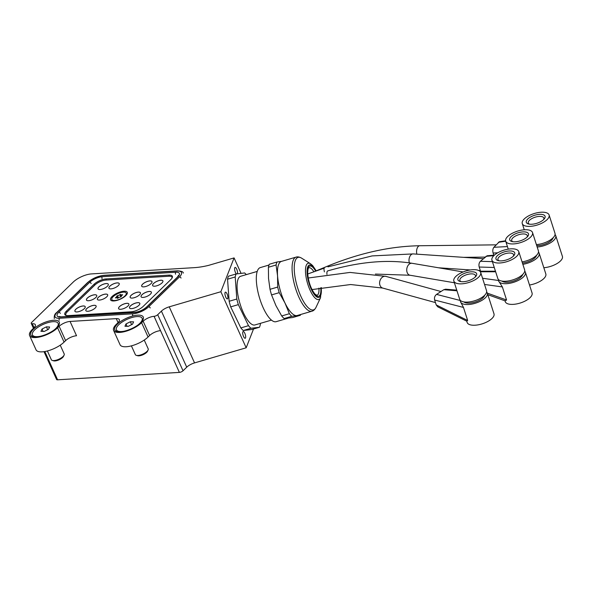 <?xml version="1.0" encoding="UTF-8"?>
<svg xmlns="http://www.w3.org/2000/svg" width="592" height="592" viewBox="0 0 592 592"><rect width="100%" height="100%" fill="white"/><g stroke="black" fill="none" stroke-linecap="round" stroke-linejoin="round"><path stroke-width="0.89" d="M227.047 293.898A3.522 1.162 73.7 0 0 225.419 292.145A3.522 1.162 73.7 0 0 225.774 297.147A3.522 1.162 73.7 0 0 227.402 298.908A3.522 1.162 73.7 0 0 227.047 293.898M237.414 273.815A3.522 1.162 73.7 0 0 236.711 269.19A3.522 1.162 73.7 0 0 235.083 267.436A3.522 1.162 73.7 0 0 235.438 272.438A3.522 1.162 73.7 0 0 236.408 273.933M244.822 333.266A3.522 1.162 73.7 0 0 243.194 331.513A3.522 1.162 73.7 0 0 243.549 336.522A3.522 1.162 73.7 0 0 245.177 338.276A3.522 1.162 73.7 0 0 244.822 333.266M120.457 331.749A15.644 5.794 155.7 0 1 116.883 331.468A15.644 5.794 155.7 0 1 119.081 322.662A15.644 5.794 155.7 0 1 137.559 315.159A15.644 5.794 155.7 0 1 143.035 319.658A15.644 5.794 155.7 0 1 120.457 331.749M36.46 336.863A15.644 5.794 155.7 0 1 32.886 336.574A15.644 5.794 155.7 0 1 35.083 327.768A15.644 5.794 155.7 0 1 53.561 320.272A15.644 5.794 155.7 0 1 59.037 324.771A15.644 5.794 155.7 0 1 36.46 336.863M241.062 273.378L234.084 257.912L208.539 265.386A52.14 19.307 -24.3 0 1 194.398 267.643L91.501 273.904A14.09 5.217 -24.3 0 0 73.304 282.014L31.716 322.374A2.819 1.043 -24.3 0 0 31.243 323.402A2.819 1.043 -24.3 0 0 32.271 323.735A8.458 3.13 155.7 0 1 35.357 324.742A8.458 3.13 155.7 0 1 33.951 327.835L32.412 329.33A16.909 6.26 -24.3 0 0 29.6 335.523L36.06 349.842A16.909 6.26 -24.3 0 0 42.232 351.848A16.909 6.26 -24.3 0 0 64.077 342.117L65.616 340.622L59.148 326.303A8.458 3.13 155.7 0 1 70.071 321.441L116.269 318.629A8.458 3.13 155.7 0 1 119.355 319.636A8.458 3.13 155.7 0 1 117.949 322.729L116.409 324.224A16.909 6.26 -24.3 0 0 113.597 330.417A16.909 6.26 -24.3 0 0 119.769 332.423A16.909 6.26 -24.3 0 0 141.606 322.692L143.146 321.197A8.458 3.13 155.7 0 1 154.068 316.328A2.819 1.043 -24.3 0 0 157.709 314.707L183.024 370.777A2.819 1.043 155.7 0 1 179.383 372.398L57.587 379.805A2.819 1.043 155.7 0 1 56.566 379.472L44.008 351.663M29.6 335.523A16.909 6.26 -24.3 0 0 35.772 337.536A16.909 6.26 -24.3 0 0 57.609 327.798L59.148 326.303M113.597 330.417L120.058 344.729A16.909 6.26 -24.3 0 0 126.229 346.742A16.909 6.26 -24.3 0 0 148.074 337.003L149.613 335.509L143.146 321.197M131.187 311.792L68.191 315.625A9.213 3.411 155.7 0 1 65.031 314.84A9.213 3.411 155.7 0 1 66.363 311.155L94.091 284.256A9.213 3.411 155.7 0 1 105.983 278.95L168.986 275.125A9.213 3.411 155.7 0 1 172.442 276.568A9.213 3.411 155.7 0 1 170.814 279.587L143.086 306.493A9.213 3.411 155.7 0 1 131.187 311.792M234.084 257.912L220.86 291.723L169.231 306.834A8.458 3.13 -24.3 0 0 161.409 311.118L157.709 314.707M253.531 328.997L246.176 347.793L194.553 362.903A8.458 3.13 -24.3 0 0 186.724 367.188L183.024 370.777M179.383 372.398L160.536 330.647A8.458 3.13 -24.3 0 0 149.613 335.509M70.071 321.441L76.538 335.753A8.458 3.13 -24.3 0 0 65.616 340.622M246.176 347.793L220.86 291.723M271.469 320.109L254.915 324.956A25.367 8.347 -106.3 0 1 244.133 314.263A25.367 8.347 -106.3 0 1 237.185 289.259A25.367 8.347 -106.3 0 1 240.67 276.264L257.224 271.425M296.755 315.603A28.187 9.28 -106.3 0 1 291.101 312.524A28.187 9.28 -106.3 0 1 284.974 302.993L279.209 292.67L271.55 294.912L275.939 305.635L281.703 315.958L289.37 313.716L284.974 302.993A28.187 9.28 -106.3 0 1 277.559 275.842L276.072 265.009L268.405 267.251L268.531 278.484L270.019 289.31L277.678 287.068L277.559 275.842A28.187 9.28 -106.3 0 1 281.429 261.405L296.067 257.12A28.187 9.28 -106.3 0 0 293.188 278.95A28.187 9.28 -106.3 0 0 305.738 308.24A28.187 9.28 -106.3 0 0 311.895 311.214L297.258 315.499A28.187 9.28 -106.3 0 1 296.755 315.603L291.797 316.313L284.138 318.555L292.685 317.534L300.344 315.292L296.755 315.603M287.986 318.215L276.138 321.678A28.187 9.28 -106.3 0 1 269.982 318.703A28.187 9.28 -106.3 0 1 257.431 289.414A28.187 9.28 -106.3 0 1 260.31 267.584L268.997 265.038M260.317 323.373L260.376 324.253A30.999 10.205 -106.3 0 1 259.481 327.25L250.934 328.271L243.268 330.514A30.999 10.205 -106.3 0 1 240.84 327.916L248.499 325.674L238.347 304.628A30.999 10.205 -106.3 0 1 236.815 299.027L235.202 276.967A30.999 10.205 -106.3 0 1 236.104 273.97L244.651 272.949A30.999 10.205 -106.3 0 1 245.858 274.133A30.999 10.205 -106.3 0 1 246.302 274.621M284.138 318.555A30.999 10.205 -106.3 0 1 282.932 317.371A30.999 10.205 -106.3 0 1 281.703 315.958M250.934 328.271A30.999 10.205 -106.3 0 1 248.499 325.674M238.347 304.628L230.68 306.871A30.999 10.205 -106.3 0 1 229.148 301.269L236.815 299.027M235.202 276.967L227.543 279.209A30.999 10.205 -106.3 0 1 228.445 276.212L236.104 273.97M243.268 330.514L251.815 329.492L259.481 327.25M271.55 294.912A30.999 10.205 -106.3 0 1 270.019 289.31M268.405 267.251A30.999 10.205 -106.3 0 1 269.308 264.254L276.975 262.012L281.933 261.301M291.797 316.313A30.999 10.205 -106.3 0 1 289.37 313.716M279.209 292.67A30.999 10.205 -106.3 0 1 277.678 287.068M276.072 265.009A30.999 10.205 -106.3 0 1 276.975 262.012M300.655 314.507A30.999 10.205 -106.3 0 1 300.344 315.292M230.68 306.871L240.84 327.916M227.543 279.209L229.148 301.269M524.712 271.18A14.09 5.927 162.2 0 1 525.415 272.298A14.09 5.927 162.2 0 1 518.185 280.49A14.09 5.927 162.2 0 1 502.719 283.516A14.09 5.927 162.2 0 1 498.582 280.926L502.371 286.942L484.545 284.456M486.624 292.026A14.09 5.927 162.2 0 1 487.334 293.144L506.567 299.989L502.371 286.942M506.567 299.989L505.161 300.877L487.838 294.705M498.582 280.926A14.09 5.927 162.2 0 1 498.508 279.602M525.415 272.298L532.067 292.988A14.09 5.927 162.2 0 1 524.838 301.18A14.09 5.927 162.2 0 1 509.364 304.207A14.09 5.927 162.2 0 1 505.235 301.617L504.976 300.81M522.751 274.414A11.27 4.743 162.2 0 1 515.684 280.297A11.27 4.743 162.2 0 1 504.576 282.132A11.27 4.743 162.2 0 1 501.979 281.089M496.066 262.826A14.09 5.927 162.2 0 1 491.937 260.236A14.09 5.927 162.2 0 1 499.16 252.044A14.09 5.927 162.2 0 1 514.633 249.017A14.09 5.927 162.2 0 1 518.762 251.607A14.09 5.927 162.2 0 1 511.54 259.799A14.09 5.927 162.2 0 1 496.066 262.826M518.762 251.607L524.63 269.863A14.09 5.927 162.2 0 1 517.408 278.055A14.09 5.927 162.2 0 1 501.935 281.082A14.09 5.927 162.2 0 1 497.805 278.492L491.937 260.236M511.851 251.089A9.864 4.151 162.2 0 1 514.744 252.902A9.864 4.151 162.2 0 1 509.682 258.637A9.864 4.151 162.2 0 1 498.849 260.754A9.864 4.151 162.2 0 1 495.955 258.941A9.864 4.151 162.2 0 1 501.017 253.206A9.864 4.151 162.2 0 1 511.851 251.089M499.16 260.798A8.17 3.441 162.2 0 1 497.961 259.636A8.17 3.441 162.2 0 1 502.149 254.886A8.17 3.441 162.2 0 1 511.125 253.132A8.17 3.441 162.2 0 1 513.523 254.634A8.17 3.441 162.2 0 1 513.22 256.277M112.088 296.503A9.161 3.389 -24.3 0 0 111.814 300.78A9.161 3.389 -24.3 0 0 125.733 295.674A9.161 3.389 -24.3 0 0 127.125 293.861A9.161 3.389 -24.3 0 0 122.507 291.405A9.161 3.389 -24.3 0 0 112.088 296.503M130.455 305.894A5.639 2.087 -24.3 0 0 129.522 307.958A5.639 2.087 -24.3 0 0 133.452 308.291A5.639 2.087 -24.3 0 0 138.854 305.383A5.639 2.087 -24.3 0 0 139.793 303.319A5.639 2.087 -24.3 0 0 135.864 302.986A5.639 2.087 -24.3 0 0 130.455 305.894M142.006 294.683A5.639 2.087 -24.3 0 0 141.074 296.747A5.639 2.087 -24.3 0 0 145.003 297.08A5.639 2.087 -24.3 0 0 150.412 294.172A5.639 2.087 -24.3 0 0 151.345 292.108A5.639 2.087 -24.3 0 0 147.415 291.775A5.639 2.087 -24.3 0 0 142.006 294.683M153.565 283.472A5.639 2.087 -24.3 0 0 152.625 285.536A5.639 2.087 -24.3 0 0 156.554 285.877A5.639 2.087 -24.3 0 0 161.964 282.961A5.639 2.087 -24.3 0 0 162.896 280.897A5.639 2.087 -24.3 0 0 158.967 280.564A5.639 2.087 -24.3 0 0 153.565 283.472M119.54 306.56A5.639 2.087 -24.3 0 0 118.6 308.624A5.639 2.087 -24.3 0 0 122.529 308.957A5.639 2.087 -24.3 0 0 127.939 306.049A5.639 2.087 -24.3 0 0 128.871 303.985A5.639 2.087 -24.3 0 0 124.942 303.644A5.639 2.087 -24.3 0 0 119.54 306.56M131.091 295.349A5.639 2.087 -24.3 0 0 130.151 297.413A5.639 2.087 -24.3 0 0 134.081 297.746A5.639 2.087 -24.3 0 0 139.49 294.838A5.639 2.087 -24.3 0 0 140.43 292.774A5.639 2.087 -24.3 0 0 136.493 292.441A5.639 2.087 -24.3 0 0 131.091 295.349M142.642 284.138A5.639 2.087 -24.3 0 0 141.703 286.202A5.639 2.087 -24.3 0 0 145.639 286.535A5.639 2.087 -24.3 0 0 151.041 283.627A5.639 2.087 -24.3 0 0 151.981 281.563A5.639 2.087 -24.3 0 0 148.044 281.23A5.639 2.087 -24.3 0 0 142.642 284.138M86.78 308.55A5.639 2.087 -24.3 0 0 85.84 310.615A5.639 2.087 -24.3 0 0 89.769 310.948A5.639 2.087 -24.3 0 0 95.179 308.04A5.639 2.087 -24.3 0 0 96.119 305.975A5.639 2.087 -24.3 0 0 92.182 305.642A5.639 2.087 -24.3 0 0 86.78 308.55M98.331 297.339A5.639 2.087 -24.3 0 0 97.391 299.404A5.639 2.087 -24.3 0 0 101.328 299.737A5.639 2.087 -24.3 0 0 106.73 296.829A5.639 2.087 -24.3 0 0 107.67 294.764A5.639 2.087 -24.3 0 0 103.733 294.431A5.639 2.087 -24.3 0 0 98.331 297.339M109.883 286.128A5.639 2.087 -24.3 0 0 108.943 288.193A5.639 2.087 -24.3 0 0 112.88 288.533A5.639 2.087 -24.3 0 0 118.282 285.618A5.639 2.087 -24.3 0 0 119.221 283.553A5.639 2.087 -24.3 0 0 115.292 283.22A5.639 2.087 -24.3 0 0 109.883 286.128M75.857 309.216A5.639 2.087 -24.3 0 0 74.925 311.281A5.639 2.087 -24.3 0 0 78.854 311.614A5.639 2.087 -24.3 0 0 84.256 308.706A5.639 2.087 -24.3 0 0 85.196 306.641A5.639 2.087 -24.3 0 0 81.267 306.301A5.639 2.087 -24.3 0 0 75.857 309.216M87.409 298.005A5.639 2.087 -24.3 0 0 86.476 300.07A5.639 2.087 -24.3 0 0 90.406 300.403A5.639 2.087 -24.3 0 0 95.808 297.495A5.639 2.087 -24.3 0 0 96.748 295.43A5.639 2.087 -24.3 0 0 92.818 295.097A5.639 2.087 -24.3 0 0 87.409 298.005M98.968 286.794A5.639 2.087 -24.3 0 0 98.028 288.859A5.639 2.087 -24.3 0 0 101.957 289.192A5.639 2.087 -24.3 0 0 107.367 286.284A5.639 2.087 -24.3 0 0 108.299 284.219A5.639 2.087 -24.3 0 0 104.37 283.886A5.639 2.087 -24.3 0 0 98.968 286.794M172.057 278.055A8.458 3.13 -24.3 0 0 171.976 277.241A8.458 3.13 -24.3 0 0 168.89 276.235L105.894 280.068A8.458 3.13 -24.3 0 0 94.972 284.937L67.251 311.836A8.458 3.13 -24.3 0 0 65.845 314.937A8.458 3.13 -24.3 0 0 66.4 315.529M139.867 303.652A5.624 2.079 -24.3 0 0 139.793 303.356A5.624 2.079 -24.3 0 0 138.417 302.69A5.624 2.079 -24.3 0 0 132.342 304.54A5.624 2.079 -24.3 0 0 129.544 307.981A5.624 2.079 -24.3 0 0 129.722 308.232M126.673 294.609A7.888 2.923 -24.3 0 0 126.584 293.913L126.207 293.077A7.888 2.923 -24.3 0 0 114.641 295.452A7.888 2.923 -24.3 0 0 111.829 299.574A7.888 2.923 -24.3 0 0 123.395 297.199A7.888 2.923 -24.3 0 0 126.207 293.077M115.832 297.909L115.403 297.894L115.714 297.539A1.813 0.673 -24.3 0 0 116.794 296.333A1.813 0.673 -24.3 0 0 116.676 296.207L117.438 295.667A1.813 0.673 -24.3 0 0 119.865 294.624L120.738 294.453A1.813 0.673 -24.3 0 0 120.738 294.698A1.813 0.673 -24.3 0 0 121.049 294.897A1.813 0.673 -24.3 0 0 122.204 294.742L122.633 294.757L122.322 295.112A1.813 0.673 -24.3 0 0 121.242 296.326A1.813 0.673 -24.3 0 0 121.36 296.451L120.598 296.984A1.813 0.673 -24.3 0 0 118.171 298.035L117.297 298.205A1.813 0.673 -24.3 0 0 117.297 297.954A1.813 0.673 -24.3 0 0 115.832 297.909M111.829 299.574L112.206 300.41A7.888 2.923 -24.3 0 0 112.672 300.936M64.091 355.126L63.514 356.354A5.92 2.19 155.7 0 1 59.681 359.522A5.92 2.19 155.7 0 1 53.62 360.824L52.318 360.447A7.045 2.612 -24.3 0 0 59.526 358.9A7.045 2.612 -24.3 0 0 64.091 355.126A7.045 2.612 -24.3 0 0 64.202 353.942L60.243 345.173M47.397 350.967L51.356 359.736A7.045 2.612 -24.3 0 0 52.318 360.447M40.641 336.197A14.09 5.217 155.7 0 1 32.442 334.961A14.09 5.217 155.7 0 1 41.78 325.052A14.09 5.217 155.7 0 1 58.127 323.365A14.09 5.217 155.7 0 1 53.628 330.336M33.892 336.789A14.09 5.217 155.7 0 1 32.76 335.679L32.442 334.961M58.127 323.365L58.445 324.083A14.09 5.217 155.7 0 1 58.534 325.659M48.507 329.307L49.624 326.991L46.405 326.843L42.062 329.019L40.937 331.335L44.156 331.483L48.507 329.307M43.149 331.439L42.062 329.019M47.7 329.714L46.405 326.843M148.089 350.02L147.512 351.248A5.92 2.19 155.7 0 1 138.447 355.829A5.92 2.19 155.7 0 1 137.618 355.718L136.315 355.341A7.045 2.612 -24.3 0 0 137.3 355.481A7.045 2.612 -24.3 0 0 148.089 350.02A7.045 2.612 -24.3 0 0 148.2 348.829L144.233 340.06M131.394 345.861L135.353 354.63A7.045 2.612 -24.3 0 0 136.315 355.341M124.638 331.091A14.09 5.217 155.7 0 1 120.324 331.55A14.09 5.217 155.7 0 1 116.432 329.855A14.09 5.217 155.7 0 1 123.158 321.389A14.09 5.217 155.7 0 1 138.232 316.557A14.09 5.217 155.7 0 1 142.124 318.252A14.09 5.217 155.7 0 1 137.625 325.223M117.889 331.675A14.09 5.217 155.7 0 1 116.757 330.565L116.432 329.855M142.124 318.252L142.443 318.97A14.09 5.217 155.7 0 1 142.524 320.553M128.227 326.355L132.556 324.157L133.6 321.856L130.329 321.752L126 323.95L124.956 326.251L128.227 326.355M127.073 326.318L126 323.95M131.624 324.631L130.329 321.752M151.419 292.448A5.624 2.079 -24.3 0 0 151.345 292.145A5.624 2.079 -24.3 0 0 149.968 291.479A5.624 2.079 -24.3 0 0 143.893 293.329A5.624 2.079 -24.3 0 0 141.096 296.77A5.624 2.079 -24.3 0 0 141.281 297.021M162.97 281.237A5.624 2.079 -24.3 0 0 162.904 280.934A5.624 2.079 -24.3 0 0 161.52 280.268A5.624 2.079 -24.3 0 0 155.444 282.118A5.624 2.079 -24.3 0 0 152.655 285.566A5.624 2.079 -24.3 0 0 152.832 285.818M128.945 304.318A5.624 2.079 -24.3 0 0 128.878 304.022A5.624 2.079 -24.3 0 0 127.495 303.348A5.624 2.079 -24.3 0 0 121.419 305.206A5.624 2.079 -24.3 0 0 118.629 308.647A5.624 2.079 -24.3 0 0 118.807 308.898M140.496 293.107A5.624 2.079 -24.3 0 0 140.43 292.811A5.624 2.079 -24.3 0 0 139.053 292.145A5.624 2.079 -24.3 0 0 132.971 293.995A5.624 2.079 -24.3 0 0 130.181 297.436A5.624 2.079 -24.3 0 0 130.358 297.687M152.048 281.903A5.624 2.079 -24.3 0 0 151.981 281.6A5.624 2.079 -24.3 0 0 150.605 280.934A5.624 2.079 -24.3 0 0 144.522 282.784A5.624 2.079 -24.3 0 0 141.732 286.225A5.624 2.079 -24.3 0 0 141.91 286.476M96.185 306.308A5.624 2.079 -24.3 0 0 96.119 306.012A5.624 2.079 -24.3 0 0 94.742 305.346A5.624 2.079 -24.3 0 0 88.659 307.196A5.624 2.079 -24.3 0 0 85.87 310.637A5.624 2.079 -24.3 0 0 86.047 310.889M107.737 295.105A5.624 2.079 -24.3 0 0 107.67 294.801A5.624 2.079 -24.3 0 0 106.294 294.135A5.624 2.079 -24.3 0 0 100.211 295.985A5.624 2.079 -24.3 0 0 97.421 299.426A5.624 2.079 -24.3 0 0 97.599 299.678M119.295 283.894A5.624 2.079 -24.3 0 0 119.221 283.59A5.624 2.079 -24.3 0 0 117.845 282.924A5.624 2.079 -24.3 0 0 111.762 284.774A5.624 2.079 -24.3 0 0 108.972 288.223A5.624 2.079 -24.3 0 0 109.15 288.474M85.27 306.974A5.624 2.079 -24.3 0 0 85.196 306.678A5.624 2.079 -24.3 0 0 83.82 306.005A5.624 2.079 -24.3 0 0 77.737 307.862A5.624 2.079 -24.3 0 0 74.947 311.303A5.624 2.079 -24.3 0 0 75.125 311.555M96.822 295.763A5.624 2.079 -24.3 0 0 96.748 295.467A5.624 2.079 -24.3 0 0 95.371 294.801A5.624 2.079 -24.3 0 0 89.296 296.651A5.624 2.079 -24.3 0 0 86.499 300.092A5.624 2.079 -24.3 0 0 86.676 300.344M108.373 284.56A5.624 2.079 -24.3 0 0 108.299 284.256A5.624 2.079 -24.3 0 0 106.923 283.59A5.624 2.079 -24.3 0 0 100.847 285.44A5.624 2.079 -24.3 0 0 98.05 288.881A5.624 2.079 -24.3 0 0 98.235 289.133M511.192 243.911A14.09 5.927 162.2 0 1 505.686 241.159A14.09 5.927 162.2 0 1 512.132 233.366A14.09 5.927 162.2 0 1 527.013 229.785A14.09 5.927 162.2 0 1 532.519 232.538A14.09 5.927 162.2 0 1 526.073 240.322A14.09 5.927 162.2 0 1 511.192 243.911M524.638 231.901A9.864 4.151 162.2 0 1 528.493 233.825A9.864 4.151 162.2 0 1 523.979 239.279A9.864 4.151 162.2 0 1 513.567 241.788A9.864 4.151 162.2 0 1 509.712 239.864A9.864 4.151 162.2 0 1 514.226 234.41A9.864 4.151 162.2 0 1 524.638 231.901M512.909 241.721A8.17 3.441 162.2 0 1 511.71 240.567A8.17 3.441 162.2 0 1 515.454 236.045A8.17 3.441 162.2 0 1 524.083 233.966A8.17 3.441 162.2 0 1 527.272 235.564A8.17 3.441 162.2 0 1 526.976 237.207M480.541 271.217L479.194 267.029C478.639 264.698 479.039 262.781 480.393 261.279L487.157 255.751L494.372 255.159M532.519 232.538L538.387 250.793A14.09 5.927 162.2 0 1 522.07 261.886M536.507 255.337A11.27 4.743 162.2 0 1 522.455 263.092M538.461 252.111A14.09 5.927 162.2 0 1 539.171 253.228A14.09 5.927 162.2 0 1 522.847 264.321M539.171 253.228L545.817 273.918A14.09 5.927 162.2 0 1 529.5 285.011M553.083 237.784A11.27 4.743 162.2 0 1 537.159 245.665A11.27 4.743 162.2 0 1 536.737 245.665M529.211 226.396A14.09 5.927 162.2 0 1 522.27 223.606A14.09 5.927 162.2 0 1 528.005 216.206A14.09 5.927 162.2 0 1 542.154 212.195A14.09 5.927 162.2 0 1 549.102 214.977A14.09 5.927 162.2 0 1 543.367 222.377A14.09 5.927 162.2 0 1 529.211 226.396M540.215 214.326A9.864 4.151 162.2 0 1 545.077 216.272A9.864 4.151 162.2 0 1 541.058 221.452A9.864 4.151 162.2 0 1 531.15 224.264A9.864 4.151 162.2 0 1 526.295 222.311A9.864 4.151 162.2 0 1 530.306 217.131A9.864 4.151 162.2 0 1 540.215 214.326M529.492 224.168A8.17 3.441 162.2 0 1 528.293 223.014A8.17 3.441 162.2 0 1 531.616 218.722A8.17 3.441 162.2 0 1 539.83 216.391A8.17 3.441 162.2 0 1 543.856 218.011A8.17 3.441 162.2 0 1 543.56 219.654M493.795 255.204L493.106 253.05C492.522 250.727 492.773 248.803 493.869 247.293L499.367 241.743L505.598 240.803M549.102 214.977L554.97 233.241A14.09 5.927 162.2 0 1 549.82 240.285A14.09 5.927 162.2 0 1 536.396 244.592M555.044 234.558A14.09 5.927 162.2 0 1 555.747 235.675A14.09 5.927 162.2 0 1 550.604 242.72A14.09 5.927 162.2 0 1 537.173 247.027M555.747 235.675L562.4 256.366A14.09 5.927 162.2 0 1 557.257 263.41A14.09 5.927 162.2 0 1 543.826 267.717M466.74 321.167L467.155 322.462A14.09 5.927 162.2 0 0 470.263 324.823A14.09 5.927 162.2 0 0 486.091 322.344A14.09 5.927 162.2 0 0 493.987 313.834L487.334 293.144A14.09 5.927 162.2 0 1 479.439 301.654A14.09 5.927 162.2 0 1 463.61 304.133A14.09 5.927 162.2 0 1 460.502 301.772L463.477 307.433L434.639 300.033C434.128 297.709 434.765 295.83 436.556 294.394L443.793 289.703L445.628 289.199L456.758 290.117M467.665 320.479L466.807 321.204L437.74 306.826L436.215 304.924L467.665 320.479L463.477 307.433M460.502 301.772A14.09 5.927 162.2 0 1 460.428 300.447M484.67 295.253A11.27 4.743 162.2 0 1 477.041 301.372A11.27 4.743 162.2 0 1 465.675 302.801A11.27 4.743 162.2 0 1 463.899 301.935M456.965 283.442A14.09 5.927 162.2 0 1 453.849 281.082A14.09 5.927 162.2 0 1 461.745 272.564A14.09 5.927 162.2 0 1 477.574 270.085A14.09 5.927 162.2 0 1 480.682 272.453A14.09 5.927 162.2 0 1 472.786 280.963A14.09 5.927 162.2 0 1 456.965 283.442M480.682 272.453L486.55 290.709A14.09 5.927 162.2 0 1 478.654 299.219A14.09 5.927 162.2 0 1 462.833 301.698A14.09 5.927 162.2 0 1 459.718 299.337L453.849 281.082M474.481 272.091A9.864 4.151 162.2 0 1 476.656 273.748A9.864 4.151 162.2 0 1 471.136 279.705A9.864 4.151 162.2 0 1 460.058 281.444A9.864 4.151 162.2 0 1 457.875 279.787A9.864 4.151 162.2 0 1 463.403 273.83A9.864 4.151 162.2 0 1 474.481 272.091M461.079 281.644A8.17 3.441 162.2 0 1 459.88 280.482A8.17 3.441 162.2 0 1 464.461 275.546A8.17 3.441 162.2 0 1 473.637 274.111A8.17 3.441 162.2 0 1 475.443 275.48A8.17 3.441 162.2 0 1 475.139 277.123M436.215 304.924L434.639 300.033M118.067 322.61L116.269 318.629M44.822 351.537L57.587 379.805M148.074 337.003L141.606 322.692M64.077 342.117L57.609 327.798M154.068 316.328L160.536 330.647M34.07 327.724L32.271 323.735M169.245 276.22L168.986 275.125M106.249 280.046L105.983 278.95M94.727 285.174L94.091 284.256M67.007 312.08L66.363 311.155M186.724 367.188L161.409 311.118M194.553 362.903L169.231 306.834M321.175 287.675A16.909 5.565 -106.3 0 1 315.255 295.623A16.909 5.565 -106.3 0 1 307.13 273.615A16.909 5.565 -106.3 0 1 313.146 266.74A16.909 5.565 -106.3 0 1 316.032 270.921M321.367 287.638L320.509 297.791A18.9 6.223 -106.3 0 1 314.633 297.539A18.9 6.223 -106.3 0 1 305.731 274.784A18.9 6.223 -106.3 0 1 310.556 263.788L301.602 258.149C299.419 256.921 297.576 256.573 296.067 257.12M320.509 297.791L316.002 307.366A27.358 9.006 -106.3 0 1 307.492 307.004A27.358 9.006 -106.3 0 1 294.609 274.066A27.358 9.006 -106.3 0 1 301.602 258.149M318.94 288.097A14.371 4.729 -106.3 0 1 316.957 295.349L314.937 294.069C310.815 288.77 308.395 281.785 307.67 273.119C308.047 265.919 309.157 268.287 308.883 267.754A14.371 4.729 -106.3 0 1 312.028 269.279A14.371 4.729 -106.3 0 1 313.886 271.795M320.76 287.749A15.784 5.195 -106.3 0 1 315.181 294.661A15.784 5.195 -106.3 0 1 307.603 274.118A15.784 5.195 -106.3 0 1 313.212 267.702A15.784 5.195 -106.3 0 1 315.625 271.092M375.372 274.081L410.041 275.243A6.061 4.27 -80.4 0 1 407.503 273.267A6.061 4.27 -80.4 0 1 407.059 272.231A6.061 4.27 -80.4 0 1 407.755 265.934A6.061 4.27 -80.4 0 1 412.069 263.292C387.212 259.274 359.107 261.812 327.746 270.899A6.061 1.998 -106.3 0 0 326.954 274.429M482.547 278.255L498.486 280.475M495.637 271.765L480.334 271.758M118.415 297.828L117.438 295.667M120.901 296.918L119.865 294.624M102.312 276.716L175.809 272.246A9.864 3.656 155.7 0 1 177.763 277.026L146.957 306.922A9.864 3.656 155.7 0 1 134.221 312.598L60.717 317.068A9.864 3.656 155.7 0 1 58.763 312.287L89.57 282.391A9.864 3.656 155.7 0 1 102.312 276.716A1.406 0.94 86.5 0 0 102.076 278.654M179.443 276.923A12.121 4.492 -24.3 0 0 177.038 271.047L103.541 275.517A12.121 4.492 -24.3 0 0 87.89 282.495L57.084 312.391A12.121 4.492 -24.3 0 0 59.489 318.267L132.985 313.797A12.121 4.492 -24.3 0 0 148.636 306.819L179.443 276.923A1.406 0.91 45.9 0 1 181.034 278.055M134.221 312.598A1.406 0.94 86.5 0 1 134.673 312.384L61.176 316.853A1.406 0.94 86.5 0 0 60.717 317.068M58.763 312.287A1.406 0.91 45.9 0 1 60.354 313.412M89.57 282.391A1.406 0.91 45.9 0 1 91.161 283.524M134.673 312.384C139.098 311.829 143.049 310.067 146.52 307.1A1.406 0.91 45.9 0 1 146.957 306.922M175.809 272.246A1.406 0.94 86.5 0 0 175.572 274.185M178.658 275.184L177.326 277.211A1.406 0.91 45.9 0 1 177.763 277.026M132.985 313.797A1.406 0.94 86.5 0 0 132.756 315.736M59.259 320.205A1.406 0.94 -93.5 0 1 59.489 318.267M87.89 282.495A1.406 0.91 45.9 0 0 87.446 282.68L56.64 312.569A1.406 0.91 45.9 0 1 57.084 312.391M148.636 306.819A1.406 0.91 45.9 0 1 150.227 307.944M87.446 282.68C92.248 278.499 97.769 276.042 103.992 275.31A1.406 0.94 86.5 0 0 103.541 275.517M177.038 271.047A1.406 0.94 -93.5 0 1 177.489 270.833L103.992 275.31M409.353 262.863A6.061 3.781 -86.1 0 1 409.708 256.758A6.061 3.781 -86.1 0 1 413.209 253.909L372.153 255.907L327.916 266.859M324.416 271.876A6.061 1.295 -109.5 0 1 324.335 268.102L307.707 273.985M480.393 261.279L492.389 261.642M493.832 255.67L485.943 256.321M494.268 267.488L479.194 267.029M416.849 254.153A6.061 3.249 -90.7 0 1 419.758 245.739C390.291 246.242 359.67 252.999 327.894 266.015L314.049 271.743M493.869 247.293L507.425 246.575M505.701 241.21L498.412 242.306M497.717 252.806L493.106 253.05M311.984 289.577L350.605 284.53L382.728 288.075A6.061 4.625 -74.6 0 1 380.36 286.143A6.061 4.625 -74.6 0 1 379.909 285.107A6.061 4.625 -74.6 0 1 380.959 278.677A6.061 4.625 -74.6 0 1 385.947 276.39L350.027 272.424L308.195 278.011M436.556 294.394L460.413 300.529M456.972 290.79L443.793 289.703M31.243 323.402L33.463 328.316M316.232 270.84L312.65 265.564L310.556 263.788M316.002 307.366C314.833 309.579 313.464 310.867 311.895 311.214M412.069 263.292L463.151 271.957M497.961 259.636L498.279 260.635M513.523 254.634L513.841 255.633M479.846 271.217L495.467 271.217M410.041 275.243L454.397 282.769M65.845 314.937L66.075 315.455M171.976 277.241L172.213 277.759M121.301 295.948L120.738 294.698M117.475 298.338L117.297 297.954M117.682 298.301L116.794 296.333M61.176 316.853L58.941 316.505M177.326 277.211L146.52 307.1M56.64 312.569C54.775 313.819 54.005 315.825 54.323 318.6M183.283 273.104C183.387 271.824 181.455 271.062 177.489 270.833M413.209 253.909L483.294 258.689M505.686 241.159L508.254 249.143M511.71 240.567L512.036 241.558M527.272 235.564L527.59 236.556M438.509 267.776L470.381 269.952M478.773 270.522L480.356 270.633M419.758 245.739L496.096 244.851M522.27 223.606L524.26 229.8M528.293 223.014L528.612 224.005M543.856 218.011L544.174 219.003M463.677 257.35L485.07 257.098M385.947 276.39L440.966 291.53M459.88 280.482L460.199 281.481M475.443 275.48L475.761 276.479M382.728 288.075L435.46 302.586"/></g></svg>
